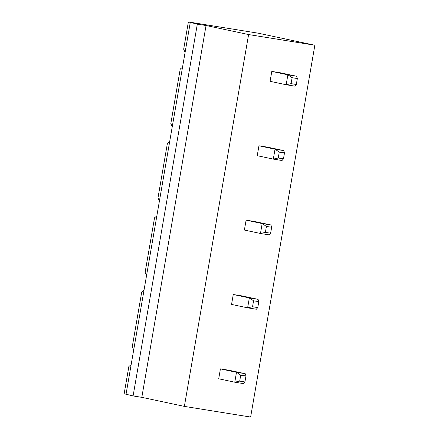 <?xml version="1.0" encoding="UTF-8"?>
<svg xmlns="http://www.w3.org/2000/svg" width="439" height="439" viewBox="0 0 439 439"><rect width="100%" height="100%" fill="white"/><g stroke="black" fill="none" stroke-linecap="round" stroke-linejoin="round"><path stroke-width="0.66" d="M197.325 24.123L206.045 25.522L141.819 397.344L184.369 406.388L250.625 417.05L314.851 45.228L258.121 33.177L188.375 21.95L197.325 24.123L133.099 395.945L141.819 397.344M206.045 25.522L248.595 34.56L184.369 406.388M248.595 34.56L314.851 45.228M296.588 76.238L297.34 78.543L296.314 84.491L294.876 86.154L286.157 84.749L270.084 81.336L271.796 71.42L280.516 72.819L296.588 76.238L287.869 74.833L271.796 71.42M283.742 150.599L284.494 152.904L279.264 152.064L275.028 149.2L273.31 159.11L257.238 155.697L258.95 145.781L267.669 147.186L283.742 150.599L275.028 149.2L258.95 145.781M258.055 299.332L258.801 301.637L253.572 300.792L249.336 297.927L247.623 307.843L231.551 304.425L233.263 294.514L241.982 295.913L258.055 299.332L249.336 297.927L233.263 294.514M270.901 224.966L262.182 223.561L266.418 226.431L271.648 227.27L270.901 224.966L254.823 221.552L246.109 220.148L244.391 230.063L260.47 233.477L262.182 223.561L246.109 220.148M245.209 373.693L236.489 372.288L240.726 375.158L245.961 375.998L245.209 373.693L229.136 370.28L220.416 368.875L218.704 378.791L234.777 382.204L236.489 372.288L220.416 368.875M190.235 22.614L131.146 364.694L128.857 366.505L124.149 393.772L133.099 395.945M131.146 364.694L126.009 394.436M297.34 78.543L292.111 77.698L287.869 74.833L286.157 84.749L291.079 83.646L296.314 84.491M284.494 152.904L283.468 158.852L282.03 160.515L273.31 159.11L278.238 158.013L279.264 152.064M258.801 301.637L257.775 307.585L256.343 309.243L247.623 307.843L252.546 306.74L253.572 300.792M271.648 227.27L270.622 233.219L269.184 234.881L260.47 233.477L265.392 232.379L266.418 226.431M245.961 375.998L244.929 381.946L243.497 383.609L234.777 382.204L239.699 381.107L240.726 375.158M188.375 21.95L183.667 49.217L185.099 52.362M172.253 126.723L170.82 123.584L180.237 69.049L182.525 67.233M159.406 201.089L157.974 197.945L167.396 143.41L169.684 141.599M133.714 349.817L132.282 346.673L141.704 292.144L143.992 290.327M146.56 275.456L145.128 272.312L154.55 217.777L156.838 215.961M292.111 77.698L291.079 83.646M283.468 158.852L278.238 158.013M257.775 307.585L252.546 306.74M270.622 233.219L265.392 232.379M244.929 381.946L239.699 381.107"/></g></svg>
